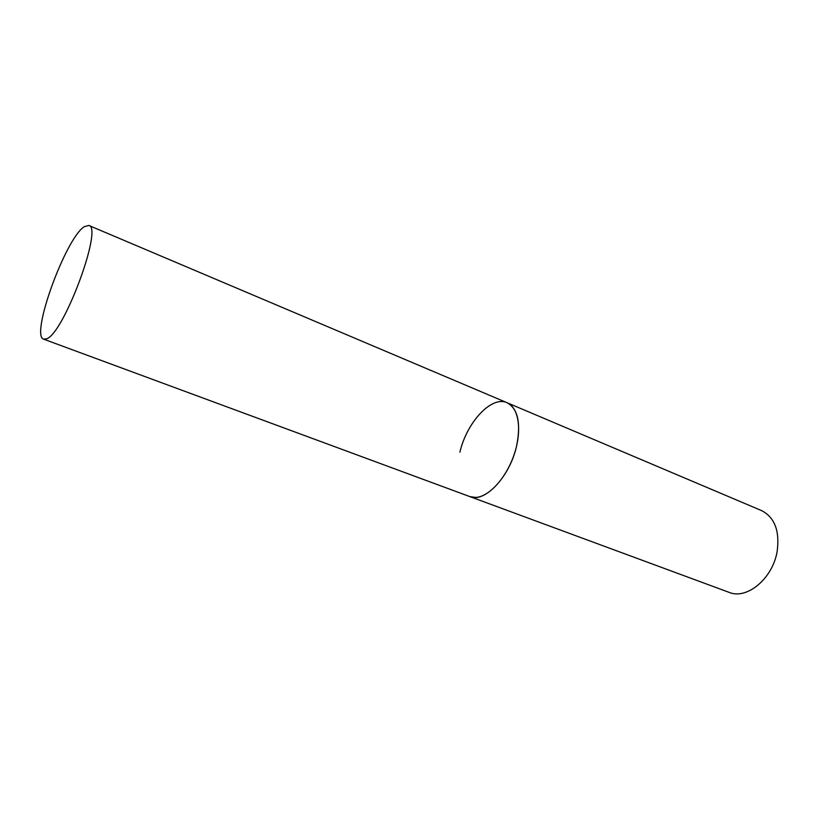 <?xml version="1.0" encoding="UTF-8"?>
<svg xmlns="http://www.w3.org/2000/svg" width="819" height="819" viewBox="0 0 819 819"><rect width="100%" height="100%" fill="white"/><g stroke="black" fill="none" stroke-linecap="round" stroke-linejoin="round"><path stroke-width="1.23" d="M475.634 497.43C489.066 496.959 506.623 477.579 514.393 453.798C522.287 430.026 518.652 407.391 507.043 402.713C517.925 408.65 521.109 423.095 516.594 446.027C509.868 476.76 484.551 503.327 469.84 496.59L475.634 497.43M46.785 338.749C64.117 332.923 103.286 226.812 88.8 225.44L84.214 226.709C65.428 238.544 30.027 336.189 43.714 339.189L46.785 338.749M459.909 452.16C466.748 422.317 491.584 395.403 507.043 402.713L88.8 225.44M507.043 402.713L761.516 510.575C774.641 517.301 779.852 530.866 777.17 551.269C772.829 578.49 746.836 599.999 729.105 592.362L43.714 339.189"/></g></svg>
